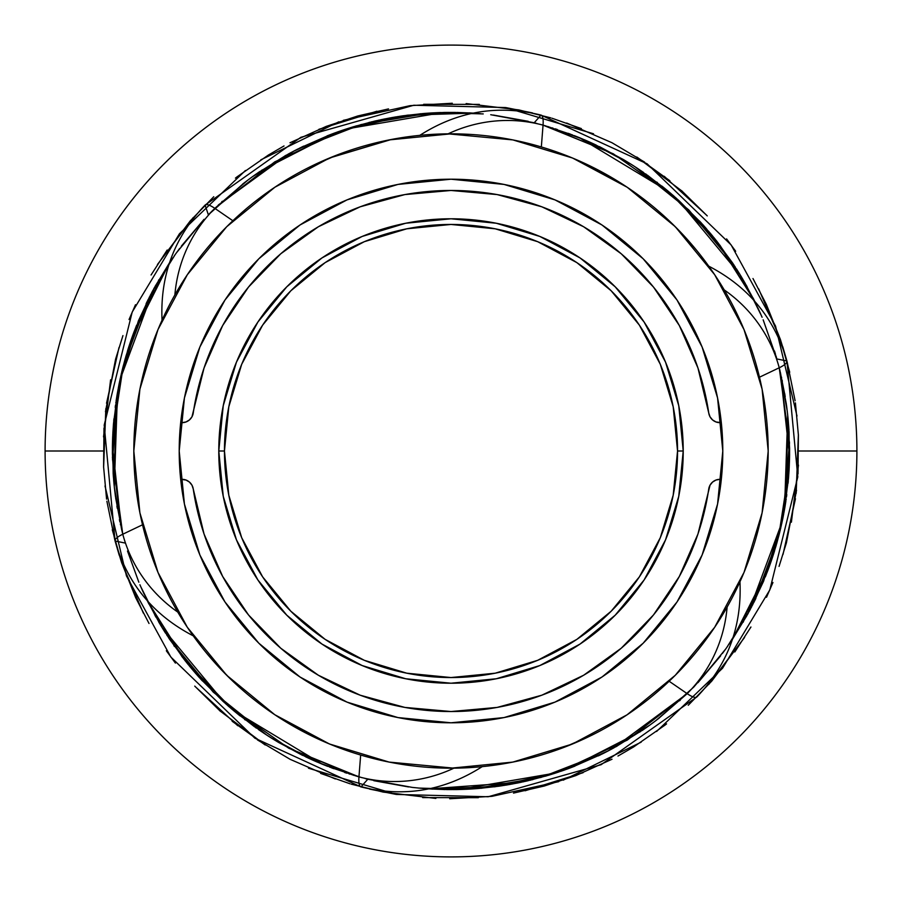 <?xml version="1.0" encoding="UTF-8"?>
<svg xmlns="http://www.w3.org/2000/svg" width="902" height="902" viewBox="0 0 902 902"><rect width="100%" height="100%" fill="white"/><g stroke="black" fill="none" stroke-linecap="round" stroke-linejoin="round"><path stroke-width="1.35" d="M179.205 451A271.795 271.795 0 0 1 451 179.205A271.795 271.795 0 0 1 722.795 451A271.795 271.795 0 0 1 451 722.795A271.795 271.795 0 0 1 179.205 451L184.425 397.974L199.894 346.988L225.004 299.994L258.806 258.806L299.994 225.004L346.988 199.894L397.974 184.425L451 179.205L504.026 184.425L555.012 199.894L602.006 225.004L643.194 258.806L676.996 299.994L702.106 346.988L717.575 397.974L722.795 451L717.575 504.026L702.106 555.012L676.996 602.006L643.194 643.194L602.006 676.996L555.012 702.106L504.026 717.575L451 722.795L397.974 717.575L346.988 702.106L299.994 676.996L258.806 643.194L225.004 602.006L199.894 555.012L184.425 504.026L179.205 451M187.3 627.262L226.718 675.282L274.783 714.722L329.365 743.936M139.9 389.19L133.823 451A317.177 317.177 0 0 1 451 133.823A317.177 317.177 0 0 1 768.177 451A317.177 317.177 0 0 1 451 768.177A317.177 317.177 0 0 1 133.823 451L139.878 512.686M714.643 627.33L744.003 572.454M762.1 512.81L768.177 451.192M329.534 744.003L389.123 762.089L453.898 768.166A146 141.332 105 0 1 358.951 776.859L329.422 767.027M512.843 762.089L572.375 744.037L627.194 714.745M572.375 744.037L512.753 762.111M158.019 572.522L139.934 512.956M188.417 628.919L187.402 627.409M674.719 675.846L675.542 675.023M511.479 762.359L514.704 761.716M325.566 742.323L329.76 744.094M225.274 673.828L230.596 679.093M193.141 635.696L189.195 630.047M626.98 714.88L675.282 675.282L714.722 627.217M510.622 762.528L526.148 759.146M391.378 139.472L329.512 158.008L389.247 139.889M714.7 274.738L675.282 226.718L627.217 187.278L572.635 158.064M768.177 450.808L762.122 389.314M187.357 274.67L157.997 329.546M572.466 157.997L512.877 139.911L448.102 133.834A146 141.332 -75 0 1 543.049 125.141L545.981 125.987M329.625 157.963L274.67 187.345M743.981 329.478L762.066 389.044M713.583 273.08L714.598 274.591M227.281 226.154L226.402 227.033M390.521 139.641L387.296 140.284M576.434 159.677L572.24 157.906M676.726 228.172L671.404 222.907M709.761 267.567L712.806 271.953M139.923 389.089L157.963 329.625M275.02 187.12L226.718 226.718L187.278 274.783M389.157 139.911L375.852 142.854M157.963 572.375L187.278 627.217M451 768.177L512.877 762.089M744.037 572.375L762.089 512.877M744.037 329.625L714.722 274.783M451 133.823L389.123 139.911M176.544 252.684L204.077 219.299L181.685 245.75M175.112 254.68L152.675 290.805M150.724 294.492L134.263 331.271M128.467 347.879L119.481 382.053M117.249 393.824L113.686 480.552M113.731 481.104L112.491 442.905M115.67 498.028L122.401 532.721M226.086 704.124L200.436 678.755L224.485 702.692L161.886 627.262L147.319 600.777L163.273 629.517L143.722 593.268M169.283 638.864L213.255 692.116L266.992 735.254L231.487 708.814M267.093 735.31L270.205 737.306M270.273 737.351L272.866 738.975M272.923 738.997L275.133 740.362M277.049 741.512L278.684 742.493M523.183 781.831L555.711 773.014L459.095 789.509L428.878 788.889L494.612 786.792L558.518 772.089L627.262 740.114L687.177 693.649L669.149 681.258L687.177 693.649L627.262 740.114L558.518 772.089L494.612 786.792L428.878 788.889L521.424 782.203M147.195 359.864L147.477 358.928M248.14 179.881L214.823 208.351L232.851 220.742L246.133 208.858M246.483 208.554L250.598 205.149M185.992 625.289L188.462 628.987M187.097 626.958L192.103 634.241M196.805 640.713L197.391 641.48M197.662 641.852L198.699 643.216M198.744 643.273L199.319 644.028M227.834 676.387L229.221 677.752M237.891 685.926L239.165 687.076M250.824 697.032L257.442 702.275M257.6 702.399L258.434 703.03M265.639 708.386L266.473 708.983M266.947 709.31L267.804 709.93M551.235 751.93L563.806 747.442L591.622 735.299M591.892 735.175L593.787 734.228M680.243 700.211L679.657 700.753M649.677 725.197L607.159 751.456M574.935 766.114L568.587 768.538M530.94 780.038L530.241 780.207M510.679 784.312L499.708 786.093M499.178 786.172L478.703 788.472M478.15 788.517L471.971 788.957M471.701 788.979L463.414 789.385M462.749 789.408L461.779 789.442M115.49 496.731L115.253 494.984M112.897 432.475L113.517 423.388M113.551 423.038L118.433 387.319M118.624 386.327L118.737 385.763M127.362 351.43L128.659 347.293M128.885 346.605L129.426 344.959M788.156 419.633L787.638 414.548M780.027 370.993L779.227 367.779A22.651 5.683 -15 0 0 786.916 360.992A22.651 5.683 165 0 1 779.227 367.779L779.486 368.805L779.227 367.779L759.484 377.205L779.227 367.779A146 141.332 165 0 0 724.227 289.914A146 141.332 -15 0 1 779.227 367.779L789.509 442.905L782.823 518.436L763.611 581.125L732.559 639.101L763.611 581.125L782.823 518.436L789.509 442.905L779.227 367.779L786.939 408.55L779.768 369.955M753.463 298.776L753.023 297.908M747.059 286.667L746.54 285.731M741.726 277.399L754.681 301.223L738.727 272.483L754.681 301.223L719.999 245.344L675.316 197.346L613.247 153.791L543.049 125.141L541.335 146.947L543.049 125.141A22.651 5.683 -75 0 0 541.008 115.084A22.651 5.683 105 0 1 543.049 125.141A146 141.332 105 0 0 448.102 133.834M705.623 227.789L733.552 264.399L708.848 231.51M702.692 224.485L678.744 200.424L705.465 227.597M543.94 125.389L613.247 153.791L675.316 197.346L719.999 245.344L754.681 301.223L740.114 274.738L677.515 199.308L701.576 223.256L675.914 197.876M674.448 196.58L673.704 195.937L674.448 196.58M636.868 167.964L673.704 195.926L666.037 189.431M657.468 182.621L656.69 182.024M646.441 174.481L645.573 173.872M588.081 141.377L624.601 160.274L585.229 140.126M583.977 139.596L547.706 126.494L583.977 139.596M471.667 113.021L440.266 112.558L473.122 113.111L407.388 115.208L343.482 129.911L274.738 161.886L214.823 208.351A22.651 5.683 -135 0 0 205.092 205.092A22.651 5.683 45 0 1 214.823 208.351A146 141.332 45 0 0 174.875 294.92A146 141.332 -135 0 1 214.823 208.351L274.738 161.886L343.482 129.911L407.388 115.208L473.122 113.111L408.008 115.129L344.496 129.572M430.829 112.987L397.331 116.674M390.431 117.846L380.576 119.797M369.899 122.244L368.952 122.48M356.662 125.795L355.647 126.088M331.947 134.003L297.006 149.428M286.171 155.212L257.386 173.207M252.684 176.544L290.433 152.878M246.753 180.93L248.343 179.735M204.077 219.299L181.291 246.269M179.645 248.467L176.217 253.124M176.172 253.191L174.165 256.01M133.248 333.988L132.887 334.969M131.974 337.528L132.673 335.555M116.956 395.55L119.165 383.575L129.911 343.482L118.658 386.157M116.978 395.448L113.111 428.924M112.694 436.545L112.558 440.311M112.547 440.559L112.423 445.96M112.446 456.908L112.457 457.889M121.973 531.007L115.343 495.66M148.537 603.224L148.977 604.092M154.941 615.333L155.46 616.269M193.152 670.49L168.448 637.601L196.377 674.211M196.535 674.403L223.256 701.576L199.308 677.515M227.552 705.42L228.296 706.063L227.552 705.42M265.132 734.036L228.296 706.074L235.963 712.569M244.532 719.379L245.31 719.976M255.559 727.519L256.427 728.128M316.771 761.874L277.399 741.726L313.919 760.623M318.023 762.404L354.294 775.506L318.023 762.404M532.101 779.756L533.048 779.52M545.338 776.205L546.353 775.912M554.132 773.521L567.144 769.068L608.726 750.633M611.567 749.122L649.316 725.456M739.956 581.813C741.974 626.631 727.632 664.999 696.908 696.908A22.651 5.683 -135 0 1 687.177 693.649A22.651 5.683 45 0 0 696.908 696.908L601.115 764.693L488.207 796.759L396.44 794.448L308.495 768.222M112.987 430.829L116.674 397.331M117.846 390.431L129.212 345.601M134.003 331.947L149.518 296.837L133.349 333.706M155.212 286.171L173.207 257.386M214.901 208.272L246.269 181.291M248.467 179.645L253.022 176.296M253.191 176.172L256.01 174.165M333.988 133.248L334.969 132.887M383.564 119.177L343.482 129.911L383.564 119.177L395.55 116.956M395.448 116.978L428.924 113.111M435.914 112.727L470.607 112.953M637.601 168.448L670.49 193.152L635.008 166.746L688.745 209.884L732.717 263.136M702.455 224.215L704.721 226.763M705.42 227.552L706.063 228.296M706.074 228.296L734.036 265.132M779.959 370.745L785.202 396.53M736.28 589.637L738.794 584.349M739.212 583.436L735.547 591.126M727.125 607.08A146 141.332 45 0 1 687.177 693.649A146 141.332 -135 0 0 727.125 607.08M382.437 119.402L338.464 131.636M338.306 131.692L336.965 132.166M303.658 146.124L301.133 147.364M299.78 148.029L334.856 132.932L386.157 118.658M288.753 153.791L296.735 149.574M115.952 401.976L115.839 402.766M112.457 444.055L112.4 453.311M112.4 453.672L114.272 486.697M184.82 660.298L185.44 661.087M186.556 662.485L188.383 664.751M189.352 665.935L191.461 668.472M323.818 764.817L357.474 776.442M455.984 789.577L428.878 788.889L466.086 789.273M472.84 788.912L540.941 777.445L605.163 752.482L567.144 769.068L515.843 783.342M605.265 752.426L613.664 747.983L687.177 693.649L658.201 718.815L693.649 687.177M615.615 746.901L617.272 745.977M329.67 744.06L316.354 738.186M314.561 737.34L291.098 724.926M202.003 647.478L204.777 650.94M205.081 651.323L213.706 661.459M213.774 661.549L230.382 678.879M319.105 739.46L332.06 745.041M766.801 480.597L766.892 479.582M767.162 476.425L767.354 473.832M786.657 406.34L779.418 368.557M781.448 377.07L781.617 377.848M787.841 416.397L788.788 427.469M788.844 428.179L789.295 465.545M785.867 501.23L784.796 507.927M780.794 527.771L780.613 528.549M769.62 565.633L765.347 576.863M763.599 581.159L750.024 609.887M557.413 772.45L549.104 775.089M548.596 775.246L527.016 780.974M526.52 781.087L511.659 784.131M476.549 788.641L473.031 788.889M471.52 788.991L500.024 786.048M302.768 755.448L301.922 755.03M266.022 734.623L258.344 729.459M254.691 726.899L229.683 707.269M202.454 680.965L200.492 678.823M199.545 677.785L197.279 675.237M161.289 626.281L147.319 600.777L161.886 627.262M156.08 617.363L140.701 586.559M127.509 551.043L138.84 582.207M716.571 277.568L709.897 267.759M717.349 278.774L721.014 284.581M579.332 137.656L544.222 125.479M470.404 112.942L469.423 112.885M436.41 112.705L395.685 116.933M380.678 119.774L384.759 118.929M376.63 120.654L348.104 128.4L376.63 120.654M291.199 152.472L253.71 175.8M218.318 204.991L288.64 153.847L256.315 173.951M246.686 180.975L243.935 183.083M153.847 288.64L169.441 262.899L152.506 291.132M148.187 299.464L132.087 337.19L169.441 262.899L138.389 320.875L119.177 383.564L112.491 459.095L122.232 532.045M148.029 299.78L130.745 341.035M117.452 392.652L112.423 445.847L114.295 486.832L117.474 392.539L121.939 371.128M114.317 487.136L115.456 496.483L114.317 487.136M117.102 507.307L117.271 508.266M119.65 520.77L119.876 521.807M119.921 379.967L153.791 288.753L169.441 262.899L138.389 320.875L119.177 383.564L112.491 459.095L122.773 534.221A22.651 5.683 165 0 0 115.084 541.008A22.651 5.683 -15 0 1 122.773 534.221A146 141.332 -15 0 0 177.773 612.086A146 141.332 165 0 1 122.773 534.221L122.514 533.195L122.773 534.221L142.516 524.795L122.773 534.221L122.582 533.443M139.911 584.733L141.321 587.957M141.343 588.003L142.245 590.032M142.279 590.1L143.722 593.257M193.096 670.412L193.592 671.009M197.425 675.406L228.747 706.469M235.884 712.501L263.643 733.055M263.756 733.134L276.643 741.275M277.354 741.692L301.911 755.019M305.71 756.857L309.386 758.582M358.849 776.825L319.793 763.16L361.499 777.569M461.734 789.442L428.878 788.889L445.284 789.566M446.355 789.577L458.036 789.543M506.315 785.067L468.228 789.171L516.993 783.116M517.241 783.071L521.322 782.226M553.896 773.6L525.37 781.346L553.941 773.589M610.801 749.528L648.29 726.2M782.079 522.033L748.209 613.247L732.559 639.101L769.113 567.031M771.255 560.965L776.261 545.146M776.532 544.199L779.802 531.909M780.061 530.872L784.526 509.461L787.705 415.168L789.509 459.095M787.683 414.864L786.544 405.517L787.683 414.864M776.859 358.951L786.916 360.992L797.796 476.91L769.801 589.942L722.57 668.224L656.577 731.488M327.73 766.373L321.845 764.017M308.585 758.21L274.738 740.114M264.523 733.642L237.361 713.707M232.727 709.874L231.972 709.231M191.314 668.303L166.746 635.008M165.258 632.697L162.202 627.781M162.157 627.713L147.319 600.777L182.001 656.656L226.684 704.654L288.753 748.209L356.019 776.013M122.751 534.108L114.723 490.722M113.753 481.431L112.4 447.764M112.547 440.762L112.953 431.539M113.832 419.802L113.923 418.832M115.366 406.193L115.512 405.133M130.79 340.888L131.951 337.573M132.752 335.352L133.947 332.105M297.536 149.157L333.706 133.349M446.016 112.423L473.122 113.111L442.905 112.491L346.289 128.986L378.817 120.169M406.385 115.343L407.354 115.208M420.005 113.81L421.065 113.72M556.444 129.223L557.368 129.527M569.376 133.755L570.368 134.127M373.8 780.692L408.55 786.939L373.8 780.692M418.776 788.077L463.346 789.385M465.714 789.295L504.714 785.326M522.957 781.876L564.787 769.925M568.226 768.673L640.657 731.522M642.134 730.507L644.535 728.85M645.685 728.049L613.36 748.153M648.312 726.178L651.469 723.9M651.526 723.844L653.984 722.028M654.029 721.983L656.104 720.427M657.885 719.063L659.385 717.902M748.153 613.36L732.559 639.101L747.826 613.946M754.557 601.036L778.685 536.329L789.171 468.228L789.532 458.532M789.566 456.389L789.588 454.484M520.307 760.521L532.191 757.612M552.204 127.87L552.96 128.107M589.119 141.839L631.355 164.423M632.065 164.863L633.125 165.54M661.933 186.105L668.393 191.382M709.581 232.389L716.842 241.274M718.048 242.818L738.107 271.479M782.598 519.563L779.181 534.401M779.069 534.841L770.364 563.536M770.308 563.694L769.834 565.035M755.876 598.342L754.636 600.867M753.971 602.22L770.319 563.649M743.519 621.568L743.113 622.256M421.527 135.187L429.904 134.522M438.868 134.048L445.678 133.868M212.861 210.279L208.351 214.823L205.092 205.092L300.885 137.307L413.792 105.241L505.56 107.552L593.505 133.778M152.528 291.075L152.167 291.763L152.528 291.075M151.976 292.113L138.401 320.841M131.579 338.633L130.384 342.095L131.579 338.633M130.305 342.332L128.828 346.785L130.305 342.332M128.761 346.977L120.169 378.817L128.761 346.977M115.343 406.385L115.208 407.354M113.81 420.005L113.72 421.065M112.829 433.772L117.474 392.539L112.829 433.772M114.317 487.103L121.612 529.508L112.423 446.016L114.035 484.363M163.318 629.607L188.292 664.639M228.668 706.401L229.266 706.909M233.697 710.686L266.992 735.254M269.303 736.742L274.219 739.798M274.287 739.843L307.007 757.466M311.427 759.507L322.612 764.332L233.607 710.618L184.775 660.241L147.319 600.777L160.274 624.601M332.815 768.312L333.729 768.662M345.748 772.834L346.763 773.172M367.892 779.249L412.225 787.39M412.53 787.423L421.087 788.292M421.29 788.303L454.236 789.6M461.238 789.453L470.461 789.047M471.272 789.002L507.262 784.909M518.436 782.823L558.518 772.089L518.436 782.823L506.45 785.044M561.112 771.21L569.895 768.053M653.533 722.355L648.978 725.704M725.456 649.316L697.923 682.701L720.315 656.25M749.472 610.925L749.833 610.237L749.472 610.925M770.421 563.367L771.616 559.905M771.695 559.668L773.014 555.711M773.239 555.023L781.831 523.183L773.239 555.023M783.342 515.843L772.089 558.518L782.823 518.436L789.115 469.288M789.171 468.228L784.526 509.461L789.171 468.228M788.269 420.896L789.577 455.984L780.388 372.492L786.555 405.629M739.843 274.287L754.681 301.223L717.225 241.759L668.393 191.382L579.388 137.668L590.573 142.493M536.769 123.427L534.221 122.773L541.008 115.084L647.117 163.814L731.139 244.938L775.54 326.073L796.996 416.014M653.623 722.299L652.992 722.761M602.536 753.813L571.688 767.376M509.348 784.548L456.153 789.577L422.463 788.404M358.06 776.611L358.951 776.859A22.651 5.683 105 0 0 360.992 786.916L367.779 779.227L365.231 778.573M317.267 762.089L314.043 760.679M313.997 760.657L311.968 759.755M311.9 759.721L308.743 758.278M308.732 758.278L278.898 742.617M231.588 708.904L230.991 708.408M226.594 704.575L195.531 673.253M189.499 666.116L169.418 639.056M165.585 633.193L160.725 625.357M148.447 603.043L147.962 602.096M120.654 376.63L128.4 348.104M726.888 647.32L749.325 611.195M751.276 607.508L767.737 570.729M773.533 554.121L782.519 519.947M784.751 508.176L788.314 421.448M786.33 403.972L779.599 369.279M634.907 166.69L631.795 164.694M631.727 164.649L629.134 163.025M629.077 163.003L626.867 161.638M624.951 160.488L623.316 159.507M754.805 542.136L754.523 543.072M185.429 624.432L192.194 634.365M193.197 635.775L201.09 646.317M550.513 752.167L557.222 749.866M563.806 747.442L574.799 743.022M716.008 276.711L713.538 273.013M705.195 261.287L703.301 258.784M703.256 258.727L702.681 257.972M674.166 225.613L672.779 224.248M664.109 216.074L662.835 214.924M651.176 204.968L644.558 199.725M644.4 199.601L643.566 198.97M636.361 193.614L635.527 193.017M635.053 192.69L634.196 192.07M350.765 150.07L338.194 154.558L310.378 166.701M310.108 166.825L308.213 167.772M221.757 201.789L222.343 201.247M252.323 176.803L294.841 150.544M327.065 135.886L333.413 133.462M371.06 121.962L371.759 121.793M391.321 117.688L402.292 115.907M402.822 115.828L423.297 113.528M423.85 113.483L430.028 113.043M430.299 113.021L438.586 112.615M439.251 112.592L440.221 112.558M786.51 405.269L786.747 407.016M789.103 469.525L788.483 478.612M788.449 478.962L783.567 514.681M783.376 515.673L783.263 516.237M774.638 550.57L773.341 554.707M773.115 555.395L772.574 557.041M165.72 312.363L163.206 317.651M162.788 318.564L166.453 310.874M232.851 220.742L214.823 208.351M112.446 444.866L113.37 476.707M113.629 479.999L113.81 481.927M113.844 482.367L114.362 487.452M158.662 621.873L161.334 626.36M471.171 789.013L504.669 785.326M511.569 784.154L556.399 772.788M570.053 767.997L604.994 752.572M615.829 746.788L644.614 728.793M693.728 687.098L720.709 655.731M722.355 653.533L725.783 648.876M725.828 648.809L727.835 645.99M770.026 564.472L769.327 566.445M785.022 506.552L788.889 473.076M789.306 465.455L789.047 431.393M788.979 430.333L788.179 419.847M754.681 301.223L740.666 275.64M343.482 129.911L334.856 132.932L293.274 151.367M251.365 177.491L243.844 183.151L208.351 214.823M789.013 471.171L785.326 504.669M784.154 511.569L772.788 556.399M767.997 570.053L752.482 605.163L768.651 568.294M746.788 615.829L728.793 644.614M687.098 693.728L655.731 720.709M648.809 725.828L645.99 727.835M568.012 768.752L567.031 769.113M506.552 785.022L473.076 788.889M461.441 789.453L456.04 789.577M445.092 789.554L444.111 789.543M264.399 733.552L231.51 708.848M196.58 674.448L195.937 673.704M195.926 673.704L189.431 666.037M182.621 657.468L182.024 656.69M174.481 646.441L173.872 645.573M119.616 520.578L119.414 519.62M117.068 507.104L116.899 506.056M519.563 782.598L563.536 770.364M563.694 770.308L565.035 769.834M598.342 755.876L600.867 754.636M602.22 753.971L605.163 752.482M786.048 500.024L786.161 499.234M789.543 457.945L789.6 448.689M789.6 448.328L787.728 415.303M717.18 241.702L716.56 240.913M715.444 239.515L713.617 237.249M712.648 236.065L710.539 233.528M578.182 137.183L544.526 125.558M429.16 113.088L361.059 124.555L296.837 149.518M286.385 155.099L284.728 156.023M572.33 157.94L585.646 163.814M587.439 164.66L610.902 177.074M699.997 254.522L697.223 251.06M696.919 250.677L685.745 237.688M684.392 236.223L671.618 223.121M580.189 161.323L569.94 156.959M135.199 421.403L135.108 422.418M134.838 425.575L134.646 428.168M120.552 524.93L120.383 524.152M114.159 485.603L113.212 474.531M113.156 473.821L112.705 436.455M116.132 400.77L117.204 394.073M121.206 374.229L121.387 373.451M132.38 336.367L136.653 325.137M344.587 129.55L352.896 126.911M353.404 126.754L374.984 121.026M375.48 120.913L390.34 117.869M425.451 113.359L428.969 113.111M430.479 113.009L401.976 115.952M599.232 146.552L600.078 146.97M635.978 167.377L643.656 172.541M647.309 175.101L672.317 194.731M699.546 221.035L701.508 223.177M740.711 275.719L745.402 283.702M745.92 284.637L761.299 315.441M774.491 350.957L775.517 354.339M775.979 355.884L776.442 357.463M184.651 623.226L180.986 617.419M322.668 764.344L357.778 776.521M431.596 789.058L432.577 789.115M650.601 724.52L655.247 721.07M655.314 721.025L658.065 718.917M732.559 639.101L749.494 610.868M753.813 602.536L767.376 571.688M784.548 509.348L789.577 456.153L788.404 422.463M784.898 394.693L784.729 393.734M782.35 381.23L782.124 380.193M776.825 358.849L763.16 319.793M762.089 317.267L760.679 314.043M760.657 313.997L759.755 311.968M759.721 311.9L758.278 308.743M758.278 308.732L742.617 278.898M708.904 231.588L708.408 230.991M704.575 226.594L673.253 195.531M666.116 189.499L639.056 169.418M633.193 165.585L625.357 160.725M624.646 160.308L600.089 146.981M596.29 145.143L592.614 143.418M582.094 138.795L543.049 125.141L572.578 134.973M473.122 113.111L456.716 112.434M455.645 112.423L443.964 112.457M433.772 112.829L385.007 118.884M131.985 337.472L125.739 356.854M125.468 357.801L122.198 370.091M125.141 543.049L115.084 541.008L104.204 425.09L132.199 312.058L179.43 233.776L245.423 170.512M574.27 135.627L580.155 137.983M593.415 143.79L627.262 161.886M637.477 168.358L664.639 188.292M669.273 192.126L670.028 192.769M710.686 233.697L735.254 266.992M736.742 269.303L739.798 274.219M779.249 367.892L787.277 411.278M788.247 420.569L789.6 454.236M789.453 461.238L789.047 470.461M788.168 482.198L788.077 483.168M786.634 495.807L786.488 496.867M771.21 561.112L770.049 564.427M769.248 566.648L768.053 569.895M604.464 752.843L568.294 768.651M495.615 786.657L494.646 786.792M481.995 788.19L480.935 788.28M468.228 789.171L465.59 789.295M345.556 772.777L344.632 772.473M332.624 768.245L331.632 767.873M528.2 121.308L493.45 115.061L528.2 121.308M483.224 113.923L438.654 112.615M436.286 112.705L397.286 116.674M379.043 120.124L337.213 132.075M333.774 133.327L261.343 170.478M259.866 171.493L257.465 173.15M253.688 175.822L250.53 178.1M250.474 178.156L248.016 179.972M247.971 180.017L245.896 181.573M244.115 182.937L242.615 184.098M169.441 262.899L154.174 288.054M147.443 300.964L123.315 365.671L112.829 433.772L112.468 443.468M112.434 445.611L112.412 447.516M482.187 766.644C444.393 790.806 403.983 797.56 360.992 786.916A22.651 5.683 -75 0 1 358.951 776.859L360.665 755.053L358.951 776.859A146 141.332 -75 0 0 453.898 768.166M381.693 141.479L369.809 144.388M349.796 774.13L349.04 773.893M312.881 760.161L270.645 737.577M269.935 737.137L268.875 736.46M240.067 715.895L233.607 710.618M192.419 669.611L185.158 660.726M183.952 659.182L163.893 630.521M119.402 382.437L122.819 367.599M122.931 367.159L131.636 338.464M131.692 338.306L132.166 336.965M146.124 303.658L147.364 301.133M158.481 280.432L158.887 279.744M480.473 766.813L472.096 767.478M463.132 767.952L456.322 768.132M768.752 568.012L769.068 567.144M782.835 518.424L785.044 506.45M786.657 495.615L786.792 494.646M788.19 481.995L788.28 480.935M733.642 264.523L713.707 237.361M673.332 195.599L672.734 195.091M668.303 191.314L635.008 166.746M632.697 165.258L627.781 162.202M627.713 162.157L594.993 144.534M569.185 133.688L568.271 133.338M556.252 129.166L555.237 128.828M543.049 125.141L540.501 124.431M534.108 122.751L490.722 114.723M480.71 113.697L447.764 112.4M440.762 112.547L431.539 112.953M430.728 112.998L394.738 117.091M340.888 130.79L332.105 133.947M119.165 383.575L112.885 432.712M358.951 776.859L288.753 748.209L226.684 704.654L182.001 656.656L147.319 600.777M248.377 179.701L249.008 179.239M299.464 148.187L330.312 134.624M392.652 117.452L445.847 112.423L479.537 113.596M543.151 125.175L582.207 138.84M584.733 139.911L587.957 141.321M588.003 141.343L590.032 142.245M590.1 142.279L593.257 143.722M593.268 143.722L623.102 159.383M670.412 193.096L671.009 193.592M675.406 197.425L706.469 228.747M712.501 235.884L732.582 262.944M736.415 268.807L741.275 276.643M753.553 298.957L754.038 299.904M781.346 525.37L773.6 553.896M798.766 451L856.9 451A405.9 405.9 0 0 0 451 45.1A405.9 405.9 0 0 0 45.1 451L103.234 451L45.1 451A405.9 405.9 0 0 0 451 856.9A405.9 405.9 0 0 0 856.9 451L798.766 451M856.9 451A405.9 405.9 0 0 1 451 856.9A405.9 405.9 0 0 1 45.1 451A405.9 405.9 0 0 1 451 45.1A405.9 405.9 0 0 1 856.9 451M683.22 451L677.549 451A226.549 226.549 0 0 1 451 677.549A226.549 226.549 0 0 1 224.451 451L218.78 451A232.22 232.22 0 0 0 451 683.22A232.22 232.22 0 0 0 683.22 451L678.755 496.303L665.541 539.87L644.084 580.009L615.198 615.198L580.009 644.084L539.87 665.541L496.303 678.755L451 683.22L405.697 678.755L362.13 665.541L321.991 644.084L286.802 615.198L257.916 580.009L236.459 539.87L223.245 496.303L218.78 451L223.245 405.697L236.459 362.13L257.916 321.991L286.802 286.802L321.991 257.916L362.13 236.459L405.697 223.245L451 218.78L496.303 223.245L539.87 236.459L580.009 257.916L615.198 286.802L644.084 321.991L665.541 362.13L678.755 405.697L683.22 451A232.22 232.22 0 0 0 451 218.78A232.22 232.22 0 0 0 218.78 451L224.451 451L228.804 495.198L241.691 537.693L262.629 576.863L290.805 611.195L325.137 639.371L364.307 660.309L406.802 673.196L451 677.549L495.198 673.196L537.693 660.309L576.863 639.371L611.195 611.195L639.371 576.863L660.309 537.693L673.196 495.198L677.549 451L673.196 406.802L660.309 364.307L639.371 325.137L611.195 290.805L576.863 262.629L537.693 241.691L495.198 228.804L451 224.451L406.802 228.804L364.307 241.691L325.137 262.629L290.805 290.805L262.629 325.137L241.691 364.307L228.804 406.802L224.451 451A226.549 226.549 0 0 1 451 224.451A226.549 226.549 0 0 1 677.549 451L683.22 451M708.746 488.997A260.531 260.531 0 0 1 193.254 488.997L204.055 534.052L222.67 576.468L248.501 614.927L280.736 648.2L318.35 675.237L360.169 695.194L404.851 707.416L451 711.531L497.149 707.416L541.831 695.194L583.65 675.237L621.264 648.2L653.499 614.927L679.33 576.468L697.945 534.052L710.032 485.197L712.557 482.074L716.008 480.033L719.954 479.323A11.331 11.331 0 0 0 708.746 488.997M193.254 413.003A260.531 260.531 0 0 1 708.746 413.003L697.945 367.948L679.33 325.532L653.499 287.073L621.264 253.8L583.65 226.763L541.831 206.806L497.149 194.584L451 190.469L404.851 194.584L360.169 206.806L318.35 226.763L280.736 253.8L248.501 287.073L222.67 325.532L204.055 367.948L191.968 416.803L189.443 419.926L185.992 421.967L182.046 422.677A11.331 11.331 0 0 0 193.254 413.003M180.682 479.323L185.992 480.033L189.443 482.074L191.968 485.197L193.254 488.997A11.331 11.331 0 0 0 182.046 479.323L180.682 479.323M721.318 422.677L716.008 421.967L712.557 419.926L710.032 416.803L708.746 413.003A11.331 11.331 0 0 0 719.954 422.677L721.318 422.677M237.778 725.727L195.26 686.659M143.35 613.123L121.747 562.949L112.276 529.778M103.527 436.918L110.608 379.81M151.062 274.997L167.186 250.034M236.933 176.927L268.379 155.054L284.017 145.955M343.29 120.338L410.072 105.658L452.285 103.245M551.979 118.218L581.373 128.603M681.54 190.638L707.247 215.894M766.283 304.245L780.467 339.682L786.713 360.259M798.383 434.685L796.173 493.349M708.758 266.169C748.592 286.825 774.638 318.429 786.916 360.992M583.098 772.687L525.111 790.772M435.858 798.428L383.192 792.091L351.228 784.142M265.211 744.973L219.705 710.697M149.022 623.474L135.74 597.801M106.583 499.122L103.606 466.92L103.989 428.078M129.054 319.5L135.492 304.741M235.422 178.122L237.542 176.454M326.073 126.449L357.801 115.963L388.503 108.905M505.966 107.609L532.439 112.908M637.06 157.196L669.848 180.738M419.813 135.356C457.607 111.194 498.017 104.44 541.008 115.084M795.463 498.75L783.015 554.448M744.556 637.443L711.768 681.078L688.237 705.274M641.175 742.154L563.175 780.174M478.331 797.684L422.655 797.605M335.307 778.956L290.117 759.315L257.397 739.888M175.405 663.094L166.34 650.759M119.244 555.282L115.208 541.437M114.847 540.118L106.887 501.23M105.466 411.695L115.591 359.143L122.943 335.6M157.579 264.342L193.163 217.641M289.982 142.764L326.366 126.336M162.044 320.187C160.026 275.369 174.368 237 205.092 205.092M664.222 176.273L706.74 215.341M758.65 288.877L780.253 339.051L789.724 372.222M798.473 465.082L791.392 522.19M750.938 627.003L734.814 651.966M665.067 725.073L633.621 746.946L617.983 756.045M558.71 781.662L491.928 796.342L449.715 798.755M350.021 783.782L320.627 773.397M220.46 711.362L194.753 686.106M135.717 597.755L121.533 562.318L115.287 541.741M103.617 467.315L105.827 408.651M193.242 635.831C153.408 615.175 127.362 583.571 115.084 541.008M318.902 129.313L376.889 111.228M466.142 103.572L518.808 109.909L550.772 117.858M636.789 157.027L682.295 191.303M752.978 278.526L766.26 304.2M795.417 402.878L798.394 435.08L798.011 473.922M772.946 582.5L766.508 597.259M666.578 723.878L664.458 725.546M575.927 775.551L544.199 786.037L513.497 793.095M396.034 794.391L369.561 789.092M264.94 744.804L232.152 721.262M360.992 786.916L254.883 738.186L170.861 657.062L126.46 575.927L105.004 485.986M106.537 403.25L118.985 347.552M157.444 264.557L190.232 220.922L213.763 196.726M260.825 159.846L338.825 121.826M423.669 104.316L479.345 104.395M566.693 123.044L611.883 142.685L644.603 162.112M726.595 238.906L735.66 251.241M782.756 346.718L786.792 360.563M787.153 361.882L795.113 400.77M796.534 490.305L786.409 542.857L779.057 566.4M744.421 637.658L708.837 684.359M612.018 759.236L575.634 775.664"/></g></svg>
